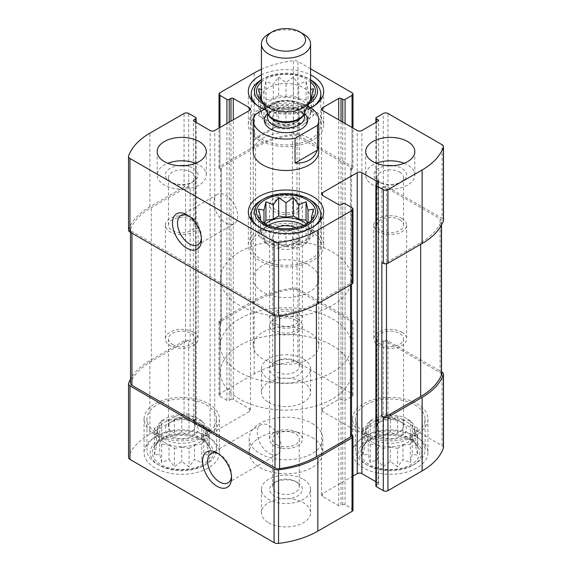 <?xml version="1.0" encoding="UTF-8"?>
<svg xmlns="http://www.w3.org/2000/svg" width="572" height="572" viewBox="0 0 572 572"><rect width="100%" height="100%" fill="white"/><g stroke="black" fill="none" stroke-linecap="round" stroke-linejoin="round"><path stroke-width="0.43" stroke-dasharray="2.86 2.15" d="M202.595 440.504A29.487 17.024 180 0 1 208.666 445.595A29.487 17.024 180 0 1 181.746 469.569A29.487 17.024 180 0 1 154.826 445.595A29.487 17.024 180 0 1 202.595 440.504M203.775 439.475L201.809 439.382L194.466 434.098L189.089 435.142L181.746 432.132L174.396 435.142L169.026 434.098L161.676 439.382L159.71 439.475L154.333 446.732L156.306 446.818L154.333 455.212L159.71 454.161L161.676 462.555L169.026 459.538L174.396 466.795L181.746 461.504L189.089 466.795L194.466 459.538L201.809 462.555L203.775 454.161L209.152 455.212L207.186 446.818L209.152 446.732L203.775 439.475L203.775 425.132L201.809 420.892L201.809 439.382M411.111 440.504A29.487 17.024 180 0 1 417.174 445.595A29.487 17.024 180 0 1 390.254 469.569A29.487 17.024 180 0 1 363.334 445.595A29.487 17.024 180 0 1 411.111 440.504M412.29 439.475L410.324 439.382L402.974 434.098L397.604 435.142L390.254 432.132L382.911 435.142L377.534 434.098L370.191 439.382L368.225 439.475L362.848 446.732L364.814 446.818L362.848 455.212L368.225 454.161L370.191 462.555L377.534 459.538L382.911 466.795L390.254 461.504L397.604 466.795L402.974 459.538L410.324 462.555L412.29 454.161L417.667 455.212L415.694 446.818L417.667 446.732L412.29 439.475L412.29 425.132L410.324 420.892L410.324 439.382M303.746 225.368A24.575 14.186 180 0 1 310.575 235.178A24.575 14.186 180 0 1 286 249.363A24.575 14.186 180 0 1 261.425 235.178A24.575 14.186 180 0 1 268.254 225.368M265.501 224.01A24.575 14.186 0 0 0 261.425 231.832A24.575 14.186 0 0 0 268.625 241.863A24.575 14.186 0 0 0 295.402 244.945A24.575 14.186 0 0 0 310.575 231.832A24.575 14.186 0 0 0 306.499 224.01M303.375 104.762A24.575 14.186 180 0 1 310.575 114.793A24.575 14.186 180 0 1 286 128.979A24.575 14.186 180 0 1 261.425 114.793A24.575 14.186 180 0 1 276.598 101.687A24.575 14.186 180 0 1 303.375 104.762M268.625 121.478A24.575 14.186 0 0 0 295.402 124.56A24.575 14.186 0 0 0 310.575 111.447A24.575 14.186 0 0 0 303.375 101.416A24.575 14.186 0 0 0 276.598 98.341A24.575 14.186 0 0 0 261.425 111.447A24.575 14.186 0 0 0 268.625 121.478M295.388 360.989L295.388 360.989A13.278 7.665 180 0 1 299.278 366.409A13.278 7.665 180 0 1 286 374.074A13.278 7.665 180 0 1 272.722 366.409A13.278 7.665 180 0 1 276.612 360.989A13.278 7.665 180 0 1 295.388 360.989L297.583 362.255A16.381 9.459 180 0 1 297.583 375.632A16.381 9.459 180 0 1 274.417 375.632A16.381 9.459 180 0 1 274.417 362.255A16.381 9.459 180 0 1 297.583 362.255L295.388 360.989M276.612 324.202A13.278 7.665 0 0 0 291.084 325.861A13.278 7.665 0 0 0 299.278 318.783A13.278 7.665 0 0 0 295.388 313.363A13.278 7.665 0 0 0 280.916 311.697A13.278 7.665 0 0 0 272.722 318.783A13.278 7.665 0 0 0 276.612 324.202M399.649 219.727A13.278 7.665 180 0 1 403.532 225.146A13.278 7.665 180 0 1 390.254 232.811A13.278 7.665 180 0 1 376.977 225.146A13.278 7.665 180 0 1 385.178 218.068A13.278 7.665 180 0 1 399.649 219.727M399.649 172.1A13.278 7.665 180 0 1 403.532 177.52A13.278 7.665 180 0 1 399.649 182.94L399.649 182.94A13.278 7.665 180 0 1 380.866 182.94A13.278 7.665 180 0 1 376.977 177.52A13.278 7.665 180 0 1 385.178 170.442A13.278 7.665 180 0 1 399.649 172.1M399.649 421.178L399.649 421.178A13.278 7.665 180 0 1 403.532 426.598A13.278 7.665 180 0 1 390.254 434.262A13.278 7.665 180 0 1 376.977 426.598A13.278 7.665 180 0 1 380.866 421.178A13.278 7.665 180 0 1 399.649 421.178L401.844 422.443A16.381 9.459 180 0 1 401.844 435.821A16.381 9.459 180 0 1 378.671 435.821A16.381 9.459 180 0 1 378.671 422.443A16.381 9.459 180 0 1 401.844 422.443L399.649 421.178M380.866 344.265A13.278 7.665 0 0 0 395.338 345.924A13.278 7.665 0 0 0 403.532 338.846A13.278 7.665 0 0 0 399.649 333.426A13.278 7.665 0 0 0 385.178 331.76A13.278 7.665 0 0 0 376.977 338.846A13.278 7.665 0 0 0 380.866 344.265M295.388 481.374L295.388 481.374A13.278 7.665 180 0 1 299.278 486.793A13.278 7.665 180 0 1 286 494.458A13.278 7.665 180 0 1 272.722 486.793A13.278 7.665 180 0 1 276.612 481.374A13.278 7.665 180 0 1 295.388 481.374L297.583 482.639A16.381 9.459 180 0 1 297.583 496.017A16.381 9.459 180 0 1 274.417 496.017A16.381 9.459 180 0 1 274.417 482.639A16.381 9.459 180 0 1 297.583 482.639L295.388 481.374M276.612 444.587A13.278 7.665 0 0 0 291.084 446.246A13.278 7.665 0 0 0 299.278 439.167A13.278 7.665 0 0 0 295.388 433.748A13.278 7.665 0 0 0 280.916 432.082A13.278 7.665 0 0 0 272.722 439.167A13.278 7.665 0 0 0 276.612 444.587M191.134 219.727A13.278 7.665 180 0 1 195.023 225.146A13.278 7.665 180 0 1 181.746 232.811A13.278 7.665 180 0 1 168.468 225.146A13.278 7.665 180 0 1 176.662 218.068A13.278 7.665 180 0 1 191.134 219.727M191.134 172.1A13.278 7.665 180 0 1 195.023 177.52A13.278 7.665 180 0 1 191.134 182.94A13.278 7.665 180 0 1 172.351 182.94A13.278 7.665 180 0 1 168.468 177.52A13.278 7.665 180 0 1 176.662 170.442A13.278 7.665 180 0 1 191.134 172.1M191.134 421.178L191.134 421.178A13.278 7.665 180 0 1 195.023 426.598A13.278 7.665 180 0 1 181.746 434.262A13.278 7.665 180 0 1 168.468 426.598A13.278 7.665 180 0 1 172.351 421.178A13.278 7.665 180 0 1 191.134 421.178L193.329 422.443A16.381 9.459 180 0 1 193.329 435.821A16.381 9.459 180 0 1 170.156 435.821A16.381 9.459 180 0 1 170.156 422.443A16.381 9.459 180 0 1 193.329 422.443L191.134 421.178M172.351 344.265A13.278 7.665 0 0 0 186.822 345.924A13.278 7.665 0 0 0 195.023 338.846A13.278 7.665 0 0 0 191.134 333.426A13.278 7.665 0 0 0 176.662 331.76A13.278 7.665 0 0 0 168.468 338.846A13.278 7.665 0 0 0 172.351 344.265M443.472 447.661A4.912 2.839 0 0 0 442.034 445.652L387.938 414.421A3.275 1.895 0 0 0 383.304 414.421L376.355 418.432A1.637 0.944 0 0 0 375.875 419.104A1.637 0.944 0 0 0 376.355 419.769L378.092 420.777A1.637 0.944 0 0 1 378.571 421.442A1.637 0.944 0 0 1 378.092 422.115L361.876 431.474A3.275 1.895 0 0 1 357.243 431.474L322.486 411.411A3.275 1.895 0 0 1 321.528 410.074A3.275 1.895 0 0 1 322.486 408.737L338.71 399.37A1.637 0.944 0 0 1 341.026 399.37L342.764 400.379A1.637 0.944 0 0 0 345.08 400.379L352.03 396.36L352.03 322.794A3.275 1.895 0 0 0 352.988 321.457A3.275 1.895 0 0 0 352.03 320.12L297.933 288.889A4.912 2.839 0 0 0 293.45 288.116A78.228 45.167 0 0 0 254.147 300.393L219.97 320.12A3.275 1.895 0 0 0 219.012 321.457A3.275 1.895 0 0 0 219.97 322.794L221.421 323.63L221.421 169.805L219.97 168.969L219.97 127.499M352.03 396.36A3.275 1.895 0 0 0 352.988 395.023A3.275 1.895 0 0 0 352.03 393.686L297.933 362.455A4.912 2.839 0 0 0 293.45 361.683A78.228 45.167 0 0 0 254.147 373.959L219.97 393.686A3.275 1.895 0 0 0 219.012 395.023A3.275 1.895 0 0 0 219.97 396.36L226.92 400.379A1.637 0.944 0 0 0 229.236 400.379L230.974 399.37L230.974 121.15M230.974 399.37A1.637 0.944 0 0 1 233.29 399.37L249.514 408.737A3.275 1.895 0 0 1 250.472 410.074A3.275 1.895 0 0 1 249.514 411.411L214.757 431.474A3.275 1.895 0 0 1 210.124 431.474L193.908 422.115A1.637 0.944 0 0 1 193.429 421.442A1.637 0.944 0 0 1 193.908 420.777L195.645 419.769A1.637 0.944 0 0 0 196.125 419.104A1.637 0.944 0 0 0 195.645 418.432L188.696 414.421L188.696 340.855A3.275 1.895 0 0 0 184.062 340.855L149.885 360.582A78.228 45.167 0 0 0 130.509 379.1M188.696 414.421A3.275 1.895 0 0 0 184.062 414.421L149.885 434.148A78.228 45.167 0 0 0 128.629 456.849A4.912 2.839 0 0 0 128.528 457.428M352.988 510.06A3.275 1.895 0 0 0 352.03 508.722L345.08 504.711A1.637 0.944 0 0 0 342.764 504.711L341.026 505.712L341.026 204.747M387.938 414.421L387.938 340.855L441.491 371.771M387.938 340.855A3.275 1.895 0 0 0 383.304 340.855L381.86 341.691L381.86 187.859L383.304 187.023L383.304 113.456M352.03 322.794L350.579 323.63L350.579 169.805L352.03 168.969A3.275 1.895 0 0 0 352.988 167.632A3.275 1.895 0 0 0 352.03 166.295L352.03 92.721M219.97 168.969A3.275 1.895 0 0 1 219.012 167.632A3.275 1.895 0 0 1 219.97 166.295L254.147 146.561A78.228 45.167 0 0 1 293.45 134.291A4.912 2.839 0 0 1 297.933 135.064L352.03 166.295M310.575 68.79L297.933 61.49A4.912 2.839 0 0 0 293.45 60.718A78.228 45.167 0 0 0 261.425 69.284M128.528 230.03A4.912 2.839 0 0 1 128.629 229.451A78.228 45.167 0 0 1 149.885 206.757L184.062 187.023A3.275 1.895 0 0 1 188.696 187.023L190.14 187.859A3.275 1.895 0 0 0 185.507 187.859L151.337 207.593A78.228 45.167 0 0 0 130.645 228.829A4.912 2.839 0 0 0 130.509 229.501A4.912 2.839 0 0 0 131.946 231.51L274.982 314.085A4.912 2.839 0 0 0 279.615 314.836A78.228 45.167 0 0 0 316.409 302.895L350.579 283.169A3.275 1.895 0 0 0 351.544 281.824A3.275 1.895 0 0 0 350.579 280.487L352.03 281.324L352.03 207.758M188.696 340.855L190.14 341.691A3.275 1.895 0 0 0 185.507 341.691L151.337 361.418A78.228 45.167 0 0 0 130.645 382.661A4.912 2.839 0 0 0 130.509 383.333M352.988 282.661A3.275 1.895 0 0 0 352.03 281.324M351.544 435.657A3.275 1.895 0 0 0 350.579 434.32L351.544 434.87M352.988 476.068L322.486 493.672A3.275 1.895 0 0 0 321.528 495.009A3.275 1.895 0 0 0 322.486 496.353L338.71 505.712A1.637 0.944 0 0 0 341.026 505.712M375.875 481.696L378.092 482.975L378.092 183.347L378.092 484.312A1.637 0.944 0 0 0 378.571 483.64A1.637 0.944 0 0 0 378.092 482.975M378.092 484.312L376.355 485.313A1.637 0.944 0 0 0 375.875 485.986M443.472 220.263A4.912 2.839 0 0 0 442.034 218.254L442.034 144.687M383.304 187.023A3.275 1.895 0 0 1 387.938 187.023L442.034 218.254M268.625 402.381A24.575 14.186 0 0 0 295.402 405.455A24.575 14.186 0 0 0 310.575 392.349A24.575 14.186 0 0 0 303.375 382.318A24.575 14.186 0 0 0 276.598 379.243A24.575 14.186 0 0 0 261.425 392.349A24.575 14.186 0 0 0 268.625 402.381M268.625 522.765A24.575 14.186 0 0 0 295.402 525.84A24.575 14.186 0 0 0 310.575 512.734A24.575 14.186 0 0 0 303.375 502.702A24.575 14.186 0 0 0 276.598 499.628A24.575 14.186 0 0 0 261.425 512.734A24.575 14.186 0 0 0 268.625 522.765M416.902 437.158A37.681 21.757 180 0 1 427.935 452.545A37.681 21.757 180 0 1 390.254 474.295A37.681 21.757 180 0 1 352.581 452.545A37.681 21.757 180 0 1 375.84 432.446A37.681 21.757 180 0 1 416.902 437.158M208.387 437.158A37.681 21.757 180 0 1 219.419 452.545A37.681 21.757 180 0 1 181.746 474.295A37.681 21.757 180 0 1 144.065 452.545A37.681 21.757 180 0 1 167.324 432.446A37.681 21.757 180 0 1 208.387 437.158M312.062 437.494A36.858 21.278 180 0 1 322.858 452.545A36.858 21.278 180 0 1 286 473.823A36.858 21.278 180 0 1 249.142 452.545A36.858 21.278 180 0 1 271.893 432.882A36.858 21.278 180 0 1 312.062 437.494M310.782 107.772A37.681 21.757 180 0 1 264.393 109.209M261.425 74.896A37.681 21.757 180 0 1 310.575 74.896M318.761 278.65L318.761 151.58A32.761 18.919 0 0 0 309.166 138.202A32.761 18.919 0 0 0 273.459 134.098A32.761 18.919 0 0 0 253.239 151.58L253.239 278.65A32.761 18.919 180 0 1 273.459 261.175A32.761 18.919 180 0 1 309.166 265.279A32.761 18.919 180 0 1 318.761 278.65A32.761 18.919 180 0 1 286 297.569A32.761 18.919 180 0 1 253.239 278.65M350.579 169.805A3.275 1.895 0 0 0 351.544 168.468A3.275 1.895 0 0 0 350.579 167.131L297.018 136.207A4.912 2.839 0 0 0 292.385 135.457A78.228 45.167 0 0 0 255.591 147.397L221.421 167.131A3.275 1.895 0 0 0 220.456 168.468A3.275 1.895 0 0 0 221.421 169.805M350.579 323.63A3.275 1.895 0 0 0 351.544 322.293A3.275 1.895 0 0 0 350.579 320.956L297.018 290.033A4.912 2.839 0 0 0 292.385 289.282A78.228 45.167 0 0 0 255.591 301.222L221.421 320.956A3.275 1.895 0 0 0 220.456 322.293A3.275 1.895 0 0 0 221.421 323.63M381.86 262.434A3.275 1.895 0 0 0 386.493 262.434L420.663 242.7A78.228 45.167 0 0 0 441.355 221.464A4.912 2.839 0 0 0 441.491 220.792A4.912 2.839 0 0 0 440.054 218.783L386.493 187.859A3.275 1.895 0 0 0 381.86 187.859M441.491 374.617A4.912 2.839 0 0 0 440.054 372.608L386.493 341.691A3.275 1.895 0 0 0 381.86 341.691M225.761 222.923A16.931 9.774 -120 0 0 234.227 223.759A16.931 9.774 -120 0 0 234.227 204.211A16.931 9.774 -120 0 0 217.296 194.43A16.931 9.774 -120 0 0 214.7 208.001A16.931 9.774 -120 0 0 225.761 222.923M201.38 238.309A16.931 9.774 -120 0 0 201.437 236.965A16.931 9.774 -120 0 0 189.461 216.23A16.931 9.774 -120 0 0 188.267 215.608M269.205 453.324A16.931 9.774 -120 0 0 277.67 454.161A16.931 9.774 -120 0 0 277.67 434.613A16.931 9.774 -120 0 0 260.739 424.839A16.931 9.774 -120 0 0 258.144 438.402A16.931 9.774 -120 0 0 269.205 453.324M231.496 476.404A16.931 9.774 -120 0 0 231.553 475.06A16.931 9.774 -120 0 0 219.584 454.325A16.931 9.774 -120 0 0 218.39 453.703M332.339 251.902A65.53 37.831 180 0 1 351.53 278.65A65.53 37.831 180 0 1 286 316.488A65.53 37.831 180 0 1 220.47 278.65A65.53 37.831 180 0 1 260.925 243.701A65.53 37.831 180 0 1 332.339 251.902M332.339 345.531A65.53 37.831 180 0 1 351.53 372.286A65.53 37.831 180 0 1 286 410.117A65.53 37.831 180 0 1 220.47 372.286A65.53 37.831 180 0 1 260.925 337.33A65.53 37.831 180 0 1 332.339 345.531M312.062 423.452A36.858 21.278 180 0 1 322.858 438.495A36.858 21.278 180 0 1 286 459.781A36.858 21.278 180 0 1 249.142 438.495A36.858 21.278 180 0 1 271.893 418.84A36.858 21.278 180 0 1 312.062 423.452M312.641 229.83A37.681 21.757 180 0 1 323.68 245.209A37.681 21.757 180 0 1 286 266.967A37.681 21.757 180 0 1 248.32 245.209A37.681 21.757 180 0 1 271.578 225.111A37.681 21.757 180 0 1 312.641 229.83M310.617 230.995A34.813 20.099 180 0 1 320.813 245.209A34.813 20.099 180 0 1 286 265.308A34.813 20.099 180 0 1 251.187 245.209A34.813 20.099 180 0 1 272.68 226.641A34.813 20.099 180 0 1 310.617 230.995M264.471 223.402L263.971 224.489L258.594 227.592L260.56 231.832L258.594 236.072L258.594 217.582L263.971 224.839L265.937 224.925L273.28 230.216L278.657 229.165L286 232.182L293.343 229.165L298.72 230.216L306.063 224.925L308.029 224.839L313.406 217.582L313.406 236.072L311.44 231.832L311.44 220.377M296.153 227.756A16.381 9.459 180 0 1 297.583 228.493A16.381 9.459 180 0 1 297.583 241.863A16.381 9.459 180 0 1 274.417 241.863A16.381 9.459 180 0 1 275.847 227.756M295.388 232.289A13.278 7.665 180 0 1 299.278 237.716A13.278 7.665 180 0 1 295.388 243.136A13.278 7.665 180 0 1 276.612 243.136A13.278 7.665 180 0 1 272.722 237.716A13.278 7.665 180 0 1 280.916 230.63A13.278 7.665 180 0 1 295.388 232.289M295.388 320.048A13.278 7.665 180 0 1 299.278 325.468A13.278 7.665 180 0 1 286 333.133A13.278 7.665 180 0 1 272.722 325.468A13.278 7.665 180 0 1 280.916 318.382A13.278 7.665 180 0 1 295.388 320.048M314.414 226.054A34.813 20.099 180 0 1 257.586 226.054M261.383 200.236A34.813 20.099 180 0 1 310.617 200.236M208.387 403.718A37.681 21.757 180 0 1 219.419 419.104A37.681 21.757 180 0 1 181.746 440.855A37.681 21.757 180 0 1 144.065 419.104A37.681 21.757 180 0 1 167.324 399.006A37.681 21.757 180 0 1 208.387 403.718M206.356 404.89A34.813 20.099 180 0 1 216.559 419.104A34.813 20.099 180 0 1 181.746 439.203A34.813 20.099 180 0 1 146.933 419.104A34.813 20.099 180 0 1 168.418 400.536A34.813 20.099 180 0 1 206.356 404.89M199.12 419.104A24.575 14.186 180 0 1 206.313 429.136A24.575 14.186 180 0 1 181.746 443.321A24.575 14.186 180 0 1 157.171 429.136A24.575 14.186 180 0 1 172.336 416.03A24.575 14.186 180 0 1 199.12 419.104M164.364 442.513A24.575 14.186 0 0 0 191.148 445.588A24.575 14.186 0 0 0 206.313 432.482A24.575 14.186 0 0 0 199.12 422.443A24.575 14.186 0 0 0 172.336 419.369A24.575 14.186 0 0 0 157.171 432.482A24.575 14.186 0 0 0 164.364 442.513M204.04 439.668A31.539 18.204 180 0 1 204.04 465.415A31.539 18.204 180 0 1 159.445 465.415A31.539 18.204 180 0 1 159.445 439.668A31.539 18.204 180 0 1 204.04 439.668M206.356 435.657A34.813 20.099 180 0 1 216.559 449.871A34.813 20.099 180 0 1 206.356 464.078A34.813 20.099 180 0 1 157.128 464.078A34.813 20.099 180 0 1 146.933 449.871A34.813 20.099 180 0 1 168.418 431.302A34.813 20.099 180 0 1 206.356 435.657M312.641 109.445A37.681 21.757 180 0 1 323.68 124.825A37.681 21.757 180 0 1 286 146.582A37.681 21.757 180 0 1 248.32 124.825A37.681 21.757 180 0 1 271.578 104.726A37.681 21.757 180 0 1 312.641 109.445M310.617 110.61A34.813 20.099 180 0 1 320.813 124.825A34.813 20.099 180 0 1 286 144.923A34.813 20.099 180 0 1 251.187 124.825A34.813 20.099 180 0 1 272.68 106.256A34.813 20.099 180 0 1 310.617 110.61M416.902 403.718A37.681 21.757 180 0 1 427.935 419.104A37.681 21.757 180 0 1 390.254 440.855A37.681 21.757 180 0 1 352.581 419.104A37.681 21.757 180 0 1 375.84 399.006A37.681 21.757 180 0 1 416.902 403.718M414.872 404.89A34.813 20.099 180 0 1 425.067 419.104A34.813 20.099 180 0 1 390.254 439.203A34.813 20.099 180 0 1 355.441 419.104A34.813 20.099 180 0 1 376.934 400.536A34.813 20.099 180 0 1 414.872 404.89M261.425 81.975A29.487 17.024 180 0 1 306.849 79.344A29.487 17.024 180 0 1 310.575 81.975M309.631 101.573A29.487 17.024 180 0 1 262.369 101.573M261.425 79.973A31.539 18.204 180 0 1 263.699 78.514A31.539 18.204 180 0 1 308.301 78.514L308.301 78.514A31.539 18.204 180 0 1 310.575 79.973M308.422 104.19A31.539 18.204 180 0 1 263.578 104.19M311.44 111.447L313.406 107.207L308.029 104.104L306.063 99.864L298.72 98.727L293.343 95.624L286 96.761L278.657 95.624L273.28 98.727L265.937 99.864L263.971 104.104L258.594 107.207L260.56 111.447L258.594 115.687L258.594 97.197L263.971 104.454L265.937 104.547L273.28 109.831L278.657 108.787L286 111.797L293.343 108.787L298.72 109.831L306.063 104.547L308.029 104.454L313.406 97.197L313.406 115.687L311.44 111.447L311.44 99.993M308.029 104.104L308.029 89.768L306.063 81.374L298.72 84.391L293.343 77.134L286 82.425L278.657 77.134L273.28 84.391L265.937 81.374L263.971 89.768L261.425 89.604M297.583 108.108A16.381 9.459 180 0 1 297.583 121.478A16.381 9.459 180 0 1 274.417 121.478A16.381 9.459 180 0 1 274.417 108.108A16.381 9.459 180 0 1 297.583 108.108M295.388 111.905A13.278 7.665 180 0 1 299.278 117.331A13.278 7.665 180 0 1 295.388 122.751A13.278 7.665 180 0 1 276.612 122.751A13.278 7.665 180 0 1 272.722 117.331A13.278 7.665 180 0 1 280.916 110.246A13.278 7.665 180 0 1 295.388 111.905M295.388 199.664A13.278 7.665 180 0 1 299.278 205.083A13.278 7.665 180 0 1 286 212.748A13.278 7.665 180 0 1 272.722 205.083A13.278 7.665 180 0 1 280.916 197.998A13.278 7.665 180 0 1 295.388 199.664M314.414 105.67A34.813 20.099 180 0 1 257.586 105.67M261.383 79.851A34.813 20.099 180 0 1 310.617 79.851L310.575 79.823M407.636 419.104A24.575 14.186 180 0 1 414.829 429.136A24.575 14.186 180 0 1 390.254 443.321A24.575 14.186 180 0 1 365.687 429.136A24.575 14.186 180 0 1 380.852 416.03A24.575 14.186 180 0 1 407.636 419.104M372.88 442.513A24.575 14.186 0 0 0 399.664 445.588A24.575 14.186 0 0 0 414.829 432.482A24.575 14.186 0 0 0 407.636 422.443A24.575 14.186 0 0 0 380.852 419.369A24.575 14.186 0 0 0 365.687 432.482A24.575 14.186 0 0 0 372.88 442.513M412.555 439.668A31.539 18.204 180 0 1 412.555 465.415A31.539 18.204 180 0 1 367.96 465.415A31.539 18.204 180 0 1 367.96 439.668A31.539 18.204 180 0 1 412.555 439.668M414.872 435.657A34.813 20.099 180 0 1 425.067 449.871A34.813 20.099 180 0 1 414.872 464.078A34.813 20.099 180 0 1 365.644 464.078A34.813 20.099 180 0 1 355.441 449.871A34.813 20.099 180 0 1 376.934 431.302A34.813 20.099 180 0 1 414.872 435.657M195.631 163.285A24.575 14.186 180 0 1 199.12 164.95A24.575 14.186 180 0 1 206.313 174.989A24.575 14.186 180 0 1 181.746 189.175A24.575 14.186 180 0 1 157.171 174.989A24.575 14.186 180 0 1 167.853 163.285M184.577 165.673A16.381 9.459 180 0 1 193.329 168.297A16.381 9.459 180 0 1 193.329 181.674A16.381 9.459 180 0 1 170.156 181.674A16.381 9.459 180 0 1 166.123 172.136A16.381 9.459 180 0 1 178.907 165.673M193.329 218.461A16.381 9.459 180 0 1 198.127 225.146A16.381 9.459 180 0 1 181.746 234.606A16.381 9.459 180 0 1 165.358 225.146A16.381 9.459 180 0 1 175.475 216.409A16.381 9.459 180 0 1 193.329 218.461M193.329 332.16A16.381 9.459 180 0 1 198.127 338.846A16.381 9.459 180 0 1 181.746 348.305A16.381 9.459 180 0 1 165.358 338.846A16.381 9.459 180 0 1 175.475 330.108A16.381 9.459 180 0 1 193.329 332.16M303.375 479.293A24.575 14.186 180 0 1 310.575 489.325A24.575 14.186 180 0 1 286 503.517A24.575 14.186 180 0 1 261.425 489.325A24.575 14.186 180 0 1 276.598 476.219A24.575 14.186 180 0 1 303.375 479.293M297.583 318.783A16.381 9.459 180 0 1 302.381 325.468A16.381 9.459 180 0 1 286 334.927A16.381 9.459 180 0 1 269.619 325.468A16.381 9.459 180 0 1 279.729 316.731A16.381 9.459 180 0 1 297.583 318.783M297.583 432.475A16.381 9.459 180 0 1 302.381 439.167A16.381 9.459 180 0 1 286 448.627A16.381 9.459 180 0 1 269.619 439.167A16.381 9.459 180 0 1 279.729 430.43A16.381 9.459 180 0 1 297.583 432.475M404.147 163.285A24.575 14.186 180 0 1 414.829 174.989A24.575 14.186 180 0 1 407.636 185.021A24.575 14.186 180 0 1 380.852 188.095A24.575 14.186 180 0 1 365.687 174.989A24.575 14.186 180 0 1 376.369 163.285M393.093 165.673A16.381 9.459 180 0 1 405.877 172.136A16.381 9.459 180 0 1 401.844 181.674A16.381 9.459 180 0 1 378.671 181.674A16.381 9.459 180 0 1 374.631 172.136A16.381 9.459 180 0 1 387.423 165.673M401.844 181.674L399.649 182.94L401.844 181.674M401.844 218.461A16.381 9.459 180 0 1 406.642 225.146A16.381 9.459 180 0 1 390.254 234.606A16.381 9.459 180 0 1 373.873 225.146A16.381 9.459 180 0 1 383.991 216.409A16.381 9.459 180 0 1 401.844 218.461M401.844 332.16A16.381 9.459 180 0 1 406.642 338.846A16.381 9.459 180 0 1 390.254 348.305A16.381 9.459 180 0 1 373.873 338.846A16.381 9.459 180 0 1 383.991 330.108A16.381 9.459 180 0 1 401.844 332.16M303.375 358.909A24.575 14.186 180 0 1 310.575 368.94A24.575 14.186 180 0 1 286 383.133A24.575 14.186 180 0 1 261.425 368.94A24.575 14.186 180 0 1 276.598 355.834A24.575 14.186 180 0 1 303.375 358.909M297.583 198.398A16.381 9.459 180 0 1 302.381 205.083A16.381 9.459 180 0 1 286 214.543A16.381 9.459 180 0 1 269.619 205.083A16.381 9.459 180 0 1 279.729 196.346A16.381 9.459 180 0 1 297.583 198.398M297.583 312.09A16.381 9.459 180 0 1 302.381 318.783A16.381 9.459 180 0 1 286 328.242A16.381 9.459 180 0 1 269.619 318.783A16.381 9.459 180 0 1 279.729 310.045A16.381 9.459 180 0 1 297.583 312.09M306.063 99.864L306.063 81.374M298.72 98.727L298.72 84.391M293.343 95.624L293.343 77.134M286 96.761L286 82.425M278.657 95.624L278.657 77.134M273.28 98.727L273.28 84.391M265.937 99.864L265.937 81.374M263.971 104.104L263.971 89.768M258.594 107.207L258.594 88.717M260.56 111.447L260.56 99.993M258.594 115.687L263.971 118.797L263.971 104.454M263.971 118.797L265.937 123.037L265.937 104.547M265.937 123.037L273.28 124.167L273.28 109.831M273.28 124.167L278.657 127.277L278.657 108.787M278.657 127.277L286 126.14L286 111.797M286 126.14L293.343 127.277L293.343 108.787M293.343 127.277L298.72 124.167L298.72 109.831M298.72 124.167L306.063 123.037L306.063 104.547M306.063 123.037L308.029 118.797L308.029 104.454M308.029 118.797L313.406 115.687M313.406 107.207L313.406 88.717M311.44 231.832L313.406 227.592L308.029 224.489L307.529 223.402M308.029 224.489L308.029 223.087M263.971 224.489L263.971 223.087M258.594 227.592L258.594 209.102M260.56 231.832L260.56 220.377M258.594 236.072L263.971 239.175L263.971 224.839M263.971 239.175L265.937 243.422L265.937 224.925M265.937 243.422L273.28 244.551L273.28 230.216M273.28 244.551L278.657 247.662L278.657 229.165M278.657 247.662L286 246.525L286 232.182M286 246.525L293.343 247.662L293.343 229.165M293.343 247.662L298.72 244.551L298.72 230.216M298.72 244.551L306.063 243.422L306.063 224.925M306.063 243.422L308.029 239.175L308.029 224.839M308.029 239.175L313.406 236.072M313.406 227.592L313.406 209.102M410.324 420.892L402.974 419.755L402.974 434.098M402.974 419.755L397.604 416.652L397.604 435.142M397.604 416.652L390.254 417.789L390.254 432.132M390.254 417.789L382.911 416.652L382.911 435.142M382.911 416.652L377.534 419.755L377.534 434.098M377.534 419.755L370.191 420.892L370.191 439.382M370.191 420.892L368.225 425.132L368.225 439.475M368.225 425.132L362.848 428.242L362.848 446.732M362.848 428.242L364.814 432.482L364.814 446.818M364.814 432.482L362.848 436.722L362.848 455.212M362.848 436.722L368.225 439.825L368.225 454.161M368.225 439.825L370.191 444.065L370.191 462.555M370.191 444.065L377.534 445.202L377.534 459.538M377.534 445.202L382.911 448.305L382.911 466.795M382.911 448.305L390.254 447.168L390.254 461.504M390.254 447.168L397.604 448.305L397.604 466.795M397.604 448.305L402.974 445.202L402.974 459.538M402.974 445.202L410.324 444.065L410.324 462.555M410.324 444.065L412.29 439.825L412.29 454.161M412.29 439.825L417.667 436.722L417.667 455.212M417.667 436.722L415.694 432.482L415.694 446.818M415.694 432.482L417.667 428.242L417.667 446.732M417.667 428.242L412.29 425.132M201.809 420.892L194.466 419.755L194.466 434.098M194.466 419.755L189.089 416.652L189.089 435.142M189.089 416.652L181.746 417.789L181.746 432.132M181.746 417.789L174.396 416.652L174.396 435.142M174.396 416.652L169.026 419.755L169.026 434.098M169.026 419.755L161.676 420.892L161.676 439.382M161.676 420.892L159.71 425.132L159.71 439.475M159.71 425.132L154.333 428.242L154.333 446.732M154.333 428.242L156.306 432.482L156.306 446.818M156.306 432.482L154.333 436.722L154.333 455.212M154.333 436.722L159.71 439.825L159.71 454.161M159.71 439.825L161.676 444.065L161.676 462.555M161.676 444.065L169.026 445.202L169.026 459.538M169.026 445.202L174.396 448.305L174.396 466.795M174.396 448.305L181.746 447.168L181.746 461.504M181.746 447.168L189.089 448.305L189.089 466.795M189.089 448.305L194.466 445.202L194.466 459.538M194.466 445.202L201.809 444.065L201.809 462.555M201.809 444.065L203.775 439.825L203.775 454.161M203.775 439.825L209.152 436.722L209.152 455.212M209.152 436.722L207.186 432.482L207.186 446.818M207.186 432.482L209.152 428.242L209.152 446.732M209.152 428.242L203.775 425.132M262.834 358.909A32.761 18.919 180 0 1 253.239 345.531A32.761 18.919 180 0 1 286 326.619A32.761 18.919 180 0 1 318.761 345.531A32.761 18.919 180 0 1 298.541 363.013A32.761 18.919 180 0 1 262.834 358.909M254.511 114.915L254.511 139.661C258.158 135.686 265.637 131.367 276.941 126.712L254.511 139.661M265.58 108.523L276.941 101.966L276.941 126.712M276.941 101.966A32.761 18.919 180 0 1 307.622 105.927M239.661 372.286A65.53 37.831 180 0 1 220.47 345.531A65.53 37.831 180 0 1 286 307.7A65.53 37.831 180 0 1 351.53 345.531A65.53 37.831 180 0 1 311.075 380.487A65.53 37.831 180 0 1 239.661 372.286M239.661 399.034A65.53 37.831 180 0 1 220.47 372.286A65.53 37.831 180 0 1 286 334.456A65.53 37.831 180 0 1 351.53 372.286A65.53 37.831 180 0 1 311.075 407.235A65.53 37.831 180 0 1 239.661 399.034M268.625 33.955A24.575 14.186 180 0 1 303.375 33.955M261.425 97.669A24.575 14.186 180 0 1 286 83.483A24.575 14.186 180 0 1 310.575 97.669M352.03 393.686L352.03 320.12M297.933 362.455L297.933 288.889M293.45 361.683L293.45 288.116M254.147 373.959L254.147 300.393M219.97 393.686L219.97 320.12M219.97 396.36L219.97 322.794M184.062 414.421L184.062 340.855M149.885 434.148L149.885 360.582M128.629 456.849L128.629 383.276M352.03 508.722L352.03 435.156M442.034 445.652L442.034 372.086M383.304 414.421L383.304 340.855M352.03 168.969L352.03 127.499M297.933 135.064L297.933 61.49M293.45 134.291L293.45 60.718M254.147 146.561L254.147 72.994M219.97 166.295L219.97 92.721M226.92 400.379L226.92 123.488M229.236 400.379L229.236 122.151M233.29 399.37L233.29 119.813M249.514 408.737L249.514 411.411M214.757 431.474L214.757 130.509M210.124 431.474L210.124 130.509M193.908 422.115L193.908 420.777M195.645 419.769L195.645 122.151M195.645 418.432L195.645 117.467M188.696 187.023L188.696 113.456M190.14 341.691L190.14 187.859M184.062 187.023L184.062 113.456M149.885 206.757L149.885 133.183M128.629 229.451L128.629 155.884M350.579 434.32L350.579 280.487M345.08 504.711L345.08 203.746M342.764 504.711L342.764 203.746M338.71 505.712L338.71 204.747M322.486 496.353L322.486 493.672M376.355 485.313L376.355 184.348M387.938 187.023L387.938 113.456M376.355 418.432L376.355 117.467M376.355 419.769L376.355 122.151M378.092 420.777L378.092 422.115M361.876 431.474L361.876 130.509M357.243 431.474L357.243 130.509M322.486 411.411L322.486 408.737M338.71 399.37L338.71 119.813M341.026 399.37L341.026 121.15M342.764 400.379L342.764 122.151M345.08 400.379L345.08 123.488M350.579 320.956L350.579 167.131M297.018 290.033L297.018 136.207M292.385 289.282L292.385 135.457M255.591 301.222L255.591 147.397M221.421 320.956L221.421 167.131M386.493 263.756L386.493 262.434M420.663 244.373L420.663 242.7M441.355 225.282L441.355 221.464M440.054 372.608L440.054 218.783M386.493 341.691L386.493 187.859M350.579 284.835L350.579 283.169M316.409 304.547L316.409 302.895M279.615 315.873L279.615 314.836M274.982 315.651L274.982 314.085M131.946 233.183L131.946 231.51M130.645 382.661L130.645 228.829M151.337 361.418L151.337 207.593M185.507 341.691L185.507 187.859M267.567 113.521A21.707 12.534 180 0 1 304.433 113.521M267.682 113.077A18.433 10.639 180 0 1 267.567 111.919L267.996 113.771A18.626 10.754 180 0 1 286 100.25A18.626 10.754 180 0 1 304.004 113.771L304.433 111.919A18.433 10.639 180 0 1 304.318 113.077M267.567 112.841L267.567 111.919A18.433 10.639 180 0 1 286 101.28A18.433 10.639 180 0 1 304.433 111.919L304.433 112.841M267.567 117.467A18.433 10.639 180 0 1 286 106.828A18.433 10.639 180 0 1 304.433 117.467L303.253 114.393C303.196 113.163 300.05 111.411 293.808 109.138C288.553 107.894 283.304 107.908 278.071 109.173L270.785 112.427C268.461 114.371 267.389 116.052 267.567 117.467M157.729 441.841L154.826 445.595M205.756 441.834L208.666 445.595M366.244 441.841L363.334 445.595M414.264 441.834L417.174 445.595M261.425 231.832L261.425 235.178M310.575 231.832L310.575 235.178M261.425 111.447L261.425 114.793M310.575 111.447L310.575 114.793M272.722 318.783L272.722 366.409M299.278 318.783L299.278 366.409M376.977 177.52L376.977 225.146M403.532 177.52L403.532 225.146M376.977 338.846L376.977 426.598M403.532 338.846L403.532 426.598M272.722 439.167L272.722 486.793M299.278 439.167L299.278 486.793M168.468 177.52L168.468 225.146M195.023 177.52L195.023 225.146M168.468 338.846L168.468 426.598M195.023 338.846L195.023 426.598M352.988 395.023L352.988 321.457M219.012 395.023L219.012 321.457M352.988 167.632L352.988 128.056M219.012 167.632L219.012 128.056M250.472 410.074L250.472 109.109M193.429 421.442L193.429 120.477M196.125 419.104L196.125 122.429M321.528 495.009L321.528 194.044M378.571 483.64L378.571 182.675M375.875 419.104L375.875 122.429M378.571 421.442L378.571 120.477M321.528 410.074L321.528 109.109M351.544 322.293L351.544 168.468M220.456 322.293L220.456 168.468M441.491 225.025L441.491 220.792M351.544 284.284L351.544 281.824M130.509 232.354L130.509 229.501M217.296 194.43L180.995 215.387M234.227 223.759L197.926 244.716M189.461 216.23L186.958 214.779M201.437 236.965L201.437 239.861M260.739 424.839L211.118 453.489M277.67 454.161L228.049 482.811M219.584 454.325L217.074 452.874M231.553 475.06L231.553 477.956M220.47 278.65L220.47 345.531M351.53 278.65L351.53 345.531M249.142 438.495L249.142 452.545M322.858 438.495L322.858 452.545M248.32 211.769L248.32 245.209M323.68 211.769L323.68 245.209M310.01 222.472L312.92 218.718M261.99 222.472L259.08 218.718M295.388 243.136L297.583 241.863M276.612 243.136L274.417 241.863M272.722 237.716L272.722 325.468M299.278 237.716L299.278 325.468M251.187 220.091L251.187 245.209M320.813 220.091L320.813 245.209M144.065 419.104L144.065 452.545M219.419 419.104L219.419 452.545M172.351 421.178L170.156 422.443M157.171 429.136L157.171 432.482M206.313 429.136L206.313 432.482M204.04 465.415L206.356 464.078M159.445 465.415L157.128 464.078M146.933 419.104L146.933 449.871M216.559 419.104L216.559 449.871M248.32 91.384L248.32 124.825M323.68 91.384L323.68 124.825M352.581 419.104L352.581 452.545M427.935 419.104L427.935 452.545M310.01 102.088L312.92 98.334M261.99 102.088L259.08 98.334M295.388 122.751L297.583 121.478M276.612 122.751L274.417 121.478M272.722 117.331L272.722 205.083M299.278 117.331L299.278 205.083M251.187 99.707L251.187 124.825M320.813 99.707L320.813 124.825M263.699 78.514L261.425 79.823M380.866 421.178L378.671 422.443M365.687 429.136L365.687 432.482M414.829 429.136L414.829 432.482M412.555 465.415L414.872 464.078M367.96 465.415L365.644 464.078M355.441 419.104L355.441 449.871M425.067 419.104L425.067 449.871M157.171 151.58L157.171 174.989M206.313 151.58L206.313 174.989M191.134 182.94L193.329 181.674M172.351 182.94L170.156 181.674M165.358 225.146L165.358 338.846M198.127 225.146L198.127 338.846M261.425 489.325L261.425 512.734M310.575 489.325L310.575 512.734M276.612 481.374L274.417 482.639M269.619 325.468L269.619 439.167M302.381 325.468L302.381 439.167M365.687 151.58L365.687 174.989M414.829 151.58L414.829 174.989M380.866 182.94L378.671 181.674M373.873 225.146L373.873 338.846M406.642 225.146L406.642 338.846M261.425 368.94L261.425 392.349M310.575 368.94L310.575 392.349M276.612 360.989L274.417 362.255M269.619 205.083L269.619 318.783M302.381 205.083L302.381 318.783M253.239 151.58L253.239 345.531M318.761 151.58L318.761 345.531"/><path stroke-width="0.86" d="M268.254 225.368A24.575 14.186 180 0 1 303.375 225.146A24.575 14.186 180 0 1 303.746 225.368M306.499 224.01A24.575 14.186 0 0 0 303.375 221.8A24.575 14.186 0 0 0 265.501 224.01M130.509 379.1A78.228 45.167 0 0 0 128.629 383.276A4.912 2.839 0 0 0 128.528 383.855A4.912 2.839 0 0 0 129.966 385.864L274.067 469.061A4.912 2.839 0 0 0 278.55 469.834A78.228 45.167 0 0 0 317.853 457.557L352.03 437.83A3.275 1.895 0 0 0 352.988 436.493A3.275 1.895 0 0 0 352.03 435.156L351.544 434.87M128.528 383.855L128.528 457.428A4.912 2.839 0 0 0 129.966 459.43L274.067 542.628A4.912 2.839 0 0 0 278.55 543.4A78.228 45.167 0 0 0 317.853 531.131L352.03 511.397A3.275 1.895 0 0 0 352.988 510.06L352.988 436.493M217.074 486.314A20.478 11.826 -120 0 0 231.553 477.956A20.478 11.826 -120 0 0 217.074 452.874A20.478 11.826 -120 0 0 202.595 461.239A20.478 11.826 -120 0 0 217.074 486.314M352.988 476.068L357.243 473.609A3.275 1.895 0 0 1 361.876 473.609L361.876 172.644L378.092 182.01A1.637 0.944 0 0 1 378.571 182.675A1.637 0.944 0 0 1 378.092 183.347L376.355 184.348A1.637 0.944 0 0 0 375.875 185.021L375.875 485.986A1.637 0.944 0 0 0 376.355 486.65L383.304 490.662L383.304 417.095A3.275 1.895 0 0 0 387.938 417.095L422.115 397.368A78.228 45.167 0 0 0 443.371 374.667A4.912 2.839 0 0 0 443.472 374.088A4.912 2.839 0 0 0 442.034 372.086L441.491 371.771M383.304 490.662A3.275 1.895 0 0 0 387.938 490.662L422.115 470.935A78.228 45.167 0 0 0 443.371 448.241A4.912 2.839 0 0 0 443.472 447.661L443.472 374.088M341.026 121.15L341.026 98.405L342.764 99.414A1.637 0.944 0 0 0 345.08 99.414L352.03 95.395A3.275 1.895 0 0 0 352.988 94.058A3.275 1.895 0 0 0 352.03 92.721L310.575 68.79M261.425 69.284A78.228 45.167 0 0 0 254.147 72.994L219.97 92.721A3.275 1.895 0 0 0 219.012 94.058A3.275 1.895 0 0 0 219.97 95.395L226.92 99.414A1.637 0.944 0 0 0 229.236 99.414L230.974 98.405A1.637 0.944 0 0 1 233.29 98.405L249.514 107.772A3.275 1.895 0 0 1 250.472 109.109A3.275 1.895 0 0 1 249.514 110.446L214.757 130.509A3.275 1.895 0 0 1 210.124 130.509L193.908 121.15L193.908 119.813A1.637 0.944 0 0 0 193.429 120.477A1.637 0.944 0 0 0 193.908 121.15M193.908 119.813L195.645 118.804A1.637 0.944 0 0 0 196.125 118.139A1.637 0.944 0 0 0 195.645 117.467L188.696 113.456A3.275 1.895 0 0 0 184.062 113.456L149.885 133.183A78.228 45.167 0 0 0 128.629 155.884A4.912 2.839 0 0 0 128.528 156.463A4.912 2.839 0 0 0 129.966 158.465L274.067 241.663A4.912 2.839 0 0 0 278.55 242.435A78.228 45.167 0 0 0 317.853 230.158L352.03 210.432A3.275 1.895 0 0 0 352.988 209.095A3.275 1.895 0 0 0 352.03 207.758L345.08 203.746A1.637 0.944 0 0 0 342.764 203.746L341.026 204.747A1.637 0.944 0 0 1 338.71 204.747L322.486 195.381L322.486 192.707A3.275 1.895 0 0 0 321.528 194.044A3.275 1.895 0 0 0 322.486 195.381M128.528 156.463L128.528 230.03A4.912 2.839 0 0 0 129.966 232.039L129.966 158.465M186.958 248.219A20.478 11.826 -120 0 0 201.437 239.861A20.478 11.826 -120 0 0 186.958 214.779A20.478 11.826 -120 0 0 172.472 223.137A20.478 11.826 -120 0 0 186.958 248.219M352.988 209.095L352.988 282.661A3.275 1.895 0 0 1 352.03 283.998L317.853 303.732A78.228 45.167 0 0 1 278.55 316.001A4.912 2.839 0 0 1 274.067 315.236L129.966 232.039M322.486 192.707L357.243 172.644A3.275 1.895 0 0 1 361.876 172.644M361.876 473.609L375.875 481.696M375.875 185.021A1.637 0.944 0 0 0 376.355 185.685L383.304 189.697A3.275 1.895 0 0 0 387.938 189.697L422.115 169.97A78.228 45.167 0 0 0 443.371 147.276A4.912 2.839 0 0 0 443.472 146.697A4.912 2.839 0 0 0 442.034 144.687L387.938 113.456A3.275 1.895 0 0 0 383.304 113.456L376.355 117.467A1.637 0.944 0 0 0 375.875 118.139A1.637 0.944 0 0 0 376.355 118.804L378.092 119.813A1.637 0.944 0 0 1 378.571 120.477A1.637 0.944 0 0 1 378.092 121.15L361.876 130.509A3.275 1.895 0 0 1 357.243 130.509L322.486 110.446L322.486 107.772A3.275 1.895 0 0 0 321.528 109.109A3.275 1.895 0 0 0 322.486 110.446M443.472 146.697L443.472 220.263A4.912 2.839 0 0 1 443.371 220.842A78.228 45.167 0 0 1 422.115 243.536L387.938 263.27A3.275 1.895 0 0 1 383.304 263.27L381.86 262.434L381.86 416.259A3.275 1.895 0 0 0 386.493 416.259L420.663 396.532A78.228 45.167 0 0 0 441.355 375.289A4.912 2.839 0 0 0 441.491 374.617L441.491 225.025M383.304 417.095L381.86 416.259M322.486 107.772L338.71 98.405A1.637 0.944 0 0 1 341.026 98.405M372.88 161.611A24.575 14.186 0 0 0 407.636 161.611A24.575 14.186 0 0 0 414.829 151.58A24.575 14.186 0 0 0 390.254 137.387A24.575 14.186 0 0 0 365.687 151.58A24.575 14.186 0 0 0 372.88 161.611M164.364 161.611A24.575 14.186 0 0 0 191.148 164.686A24.575 14.186 0 0 0 206.313 151.58A24.575 14.186 0 0 0 199.12 141.549A24.575 14.186 0 0 0 172.336 138.467A24.575 14.186 0 0 0 157.171 151.58A24.575 14.186 0 0 0 164.364 161.611M310.575 74.896A37.681 21.757 180 0 1 312.641 76.004A37.681 21.757 180 0 1 323.68 91.384A37.681 21.757 180 0 1 310.782 107.772M264.393 109.209A37.681 21.757 180 0 1 248.32 91.384A37.681 21.757 180 0 1 261.425 74.896M312.641 196.389A37.681 21.757 180 0 1 323.68 211.769A37.681 21.757 180 0 1 286 233.526A37.681 21.757 180 0 1 248.32 211.769A37.681 21.757 180 0 1 271.578 191.67A37.681 21.757 180 0 1 312.641 196.389M317.489 125.375L295.059 138.324A32.761 18.919 180 0 1 262.834 133.519A32.761 18.919 180 0 1 253.239 120.141L253.239 151.58A32.761 18.919 0 0 0 262.834 164.95A32.761 18.919 0 0 0 298.541 169.055A32.761 18.919 0 0 0 318.761 151.58L318.761 120.141A32.761 18.919 180 0 1 317.489 125.375L317.489 150.121L295.059 163.07C306.363 163.52 313.842 159.202 317.489 150.121M130.509 232.354L130.509 383.333A4.912 2.839 0 0 0 131.946 385.335L274.982 467.917A4.912 2.839 0 0 0 279.615 468.668A78.228 45.167 0 0 0 316.409 456.721L350.579 436.994A3.275 1.895 0 0 0 351.544 435.657L351.544 284.284M188.267 215.608A16.931 9.774 -120 0 0 180.995 215.387A16.931 9.774 -120 0 0 178.4 228.957A16.931 9.774 -120 0 0 189.461 243.879A16.931 9.774 -120 0 0 197.926 244.716A16.931 9.774 -120 0 0 201.38 238.309M218.39 453.703A16.931 9.774 -120 0 0 211.118 453.489A16.931 9.774 -120 0 0 208.523 467.052A16.931 9.774 -120 0 0 219.584 481.974A16.931 9.774 -120 0 0 228.049 482.811A16.931 9.774 -120 0 0 231.496 476.404M306.849 199.728A29.487 17.024 180 0 1 312.92 218.718A29.487 17.024 180 0 1 286 228.793A29.487 17.024 180 0 1 259.08 218.718A29.487 17.024 180 0 1 269.276 197.748A29.487 17.024 180 0 1 306.849 199.728M310.617 200.236L308.301 198.899A31.539 18.204 180 0 1 308.301 224.646A31.539 18.204 180 0 1 263.699 224.646A31.539 18.204 180 0 1 263.699 198.899A31.539 18.204 180 0 1 308.301 198.899L310.617 200.236A34.813 20.099 180 0 1 320.813 214.443A34.813 20.099 180 0 1 314.414 226.054M313.406 217.582L311.44 217.496L313.406 209.102L308.029 210.153L306.063 201.759L298.72 204.776L293.343 197.519L286 202.81L278.657 197.519L273.28 204.776L265.937 201.759L263.971 210.153L258.594 209.102L260.56 217.496L258.594 217.582M275.847 227.756A16.381 9.459 180 0 1 296.153 227.756M257.586 226.054A34.813 20.099 180 0 1 251.187 214.443A34.813 20.099 180 0 1 261.383 200.236L263.699 198.899M310.575 81.975A29.487 17.024 180 0 1 312.92 98.334A29.487 17.024 180 0 1 309.631 101.573M262.369 101.573A29.487 17.024 180 0 1 259.08 98.334A29.487 17.024 180 0 1 261.425 81.975M310.575 79.973A31.539 18.204 180 0 1 308.422 104.19M263.578 104.19A31.539 18.204 180 0 1 261.425 79.973M313.406 97.197L311.44 97.111L313.406 88.717L310.746 89.568M261.425 89.604L258.594 88.717L260.56 97.111L258.594 97.197M310.617 79.851L310.617 79.851A34.813 20.099 180 0 1 320.813 94.058A34.813 20.099 180 0 1 314.414 105.67M257.586 105.67A34.813 20.099 180 0 1 251.187 94.058A34.813 20.099 180 0 1 261.383 79.851L261.425 79.823M167.853 163.285A24.575 14.186 180 0 1 195.631 163.285M178.907 165.673A16.381 9.459 180 0 1 184.577 165.673M376.369 163.285A24.575 14.186 180 0 1 404.147 163.285M387.423 165.673A16.381 9.459 180 0 1 393.093 165.673M260.56 99.993L260.56 97.111M311.44 99.993L311.44 97.111M307.529 223.402L306.063 220.249L306.063 201.759M308.029 223.087L308.029 210.153M306.063 220.249L298.72 219.112L298.72 204.776M298.72 219.112L293.343 216.009L293.343 197.519M293.343 216.009L286 217.145L286 202.81M286 217.145L278.657 216.009L278.657 197.519M278.657 216.009L273.28 219.112L273.28 204.776M273.28 219.112L265.937 220.249L265.937 201.759M263.971 223.087L263.971 210.153M265.937 220.249L264.471 223.402M260.56 220.377L260.56 217.496M311.44 220.377L311.44 217.496M253.239 120.141A32.761 18.919 180 0 1 254.511 114.915L265.58 108.523M307.622 105.927A32.761 18.919 180 0 1 318.761 120.141M295.059 138.324L295.059 163.07M272.179 47.869A19.548 11.283 180 0 1 272.179 31.903A19.548 11.283 180 0 1 299.821 31.903A19.548 11.283 180 0 1 299.821 47.869A19.548 11.283 180 0 1 272.179 47.869M299.821 31.903L303.375 33.955A24.575 14.186 180 0 1 310.575 43.987A24.575 14.186 180 0 1 295.402 57.1A24.575 14.186 180 0 1 268.625 54.018A24.575 14.186 180 0 1 261.425 43.987A24.575 14.186 180 0 1 268.625 33.955L272.179 31.903M310.575 43.987L310.575 97.669A24.575 14.186 180 0 1 309.745 101.315A24.575 14.186 180 0 1 292.378 111.368A24.575 14.186 180 0 1 268.625 107.7A24.575 14.186 180 0 1 262.255 101.315A24.575 14.186 180 0 1 261.425 97.669L261.425 43.987M129.966 459.43L129.966 385.864M274.067 542.628L274.067 469.061M278.55 543.4L278.55 469.834M317.853 531.131L317.853 457.557M352.03 511.397L352.03 437.83M387.938 490.662L387.938 417.095M422.115 470.935L422.115 397.368M443.371 448.241L443.371 374.667M352.03 127.499L352.03 95.395M219.97 127.499L219.97 95.395M226.92 123.488L226.92 99.414M229.236 122.151L229.236 99.414M230.974 121.15L230.974 98.405M233.29 119.813L233.29 98.405M249.514 110.446L249.514 107.772M195.645 122.151L195.645 118.804M274.067 315.236L274.067 241.663M278.55 316.001L278.55 242.435M317.853 303.732L317.853 230.158M352.03 283.998L352.03 210.432M357.243 473.609L357.243 172.644M378.092 183.347L378.092 182.01M376.355 486.65L376.355 185.685M383.304 263.27L383.304 189.697M387.938 263.27L387.938 189.697M422.115 243.536L422.115 169.97M443.371 220.842L443.371 147.276M376.355 122.151L376.355 118.804M378.092 121.15L378.092 119.813M338.71 119.813L338.71 98.405M342.764 122.151L342.764 99.414M345.08 123.488L345.08 99.414M386.493 416.259L386.493 263.756M420.663 396.532L420.663 244.373M441.355 375.289L441.355 225.282M350.579 436.994L350.579 284.835M316.409 456.721L316.409 304.547M279.615 468.668L279.615 315.873M274.982 467.917L274.982 315.651M131.946 385.335L131.946 233.183M304.433 113.521A21.707 12.534 180 0 1 299.499 129.958A21.707 12.534 180 0 1 270.649 129.007A21.707 12.534 180 0 1 267.567 113.521M309.745 101.315L304.004 113.771A18.626 10.754 180 0 1 290.833 121.393A18.626 10.754 180 0 1 272.83 118.611A18.626 10.754 180 0 1 267.996 113.771L262.255 101.315M304.318 113.077A18.433 10.639 180 0 1 292.113 121.958A18.433 10.639 180 0 1 272.966 119.448A18.433 10.639 180 0 1 267.682 113.077M304.433 112.841L304.433 117.467A18.433 10.639 180 0 1 293.05 127.299A18.433 10.639 180 0 1 272.966 124.989A18.433 10.639 180 0 1 267.567 117.467L267.567 112.841M352.988 128.056L352.988 94.058M219.012 128.056L219.012 94.058M196.125 122.429L196.125 118.139M375.875 122.429L375.875 118.139M251.187 214.443L251.187 220.091M320.813 214.443L320.813 220.091M251.187 94.058L251.187 99.707M320.813 94.058L320.813 99.707"/></g></svg>
